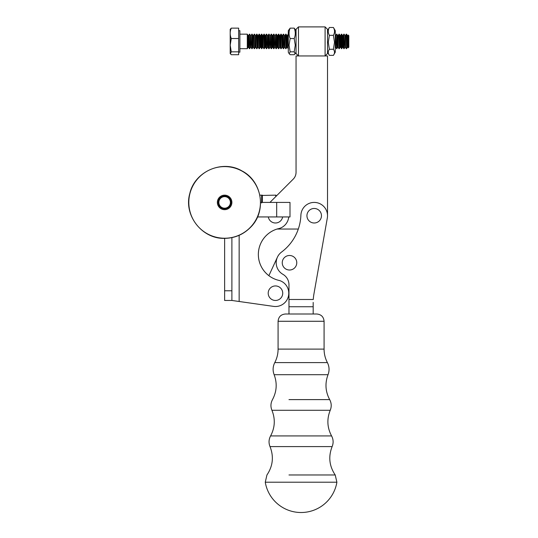 <?xml version="1.0" encoding="UTF-8"?>
<svg xmlns="http://www.w3.org/2000/svg" width="538" height="538" viewBox="0 0 538 538"><rect width="100%" height="100%" fill="white"/><g stroke="black" fill="none" stroke-linecap="round" stroke-linejoin="round"><path stroke-width="0.81" d="M288.724 216.942A13.316 13.316 0 0 1 277.642 228.865A13.316 13.316 0 0 0 288.724 216.942A13.316 13.316 0 0 1 277.642 228.865A26.631 26.631 0 0 0 279.625 280.554A13.316 13.316 0 0 1 273.593 306.384L231.891 300.46L231.891 290.776L224.628 290.776L224.628 300.46L231.891 300.46L231.891 290.776L231.891 300.46L239.154 301.495L239.154 235.301M231.891 278.879L231.891 290.574M231.891 290.776L224.628 290.776L231.891 290.776L231.891 237.621M231.891 300.46L224.628 300.46L224.628 238.361C202.012 239.168 183.404 215.18 189.813 193.478C194.655 171.373 222.517 159.309 241.945 170.916C262.154 181.104 266.902 211.091 250.836 227.023C243.66 234.413 234.924 238.193 224.628 238.361L224.628 300.46L231.891 300.46L273.593 306.384L239.154 301.495M268.879 275.671L277.42 257.171L268.879 275.671A26.631 26.631 0 0 1 277.043 229.047L298.314 229.047M261.623 203.028L261.71 202.409L269.955 202.409L293.21 179.161A9.684 9.684 0 0 0 296.048 172.315L296.048 55.952L327.514 55.952L327.514 215.731M288.973 295.665L287.837 298.139L288.973 295.665M313.183 474.973L335.214 474.973L336.896 482.209L265.268 482.209A36.315 36.315 0 0 0 336.896 482.209M327.393 362.599C329.357 366.539 329.572 370.574 328.032 374.704L274.131 374.704C272.591 370.574 272.8 366.539 274.77 362.599C276.962 358.375 278.072 353.876 278.085 349.115L324.078 349.115C324.091 353.876 325.201 358.375 327.393 362.599L274.77 362.599M324.078 349.115L324.078 321.273C323.647 316.862 321.226 314.441 316.815 314.01L285.348 314.01C280.937 314.441 278.516 316.862 278.085 321.273L278.085 349.115M313.183 399.606L329.673 399.606C325.389 391.55 324.838 383.251 328.032 374.704M331.576 435.921C333.419 439.391 333.607 442.956 332.134 446.601L270.022 446.601C268.556 442.956 268.744 439.391 270.587 435.921C275.005 427.582 275.449 419.041 271.925 410.286L330.231 410.286C326.714 419.041 327.158 427.582 331.576 435.921L270.587 435.921M288.973 399.606L329.673 399.606C331.516 403.083 331.704 406.641 330.231 410.286M288.973 474.973L335.214 474.973C329.243 466.049 328.214 456.594 332.134 446.601M298.469 26.9L296.048 29.321L296.048 53.524L298.469 55.952L298.469 26.9L325.093 26.9L325.093 55.939L327.514 53.531L327.514 29.321L325.093 26.9M290.728 269.915A7.263 7.263 0 0 0 295.1 258.119A7.263 7.263 0 0 0 282.699 260.231A7.263 7.263 0 0 0 290.728 269.915M315.423 222.893A7.263 7.263 0 0 0 319.794 211.098A7.263 7.263 0 0 0 307.393 213.203A7.263 7.263 0 0 0 315.423 222.893M276.687 300.359A7.263 7.263 0 0 0 281.058 288.563A7.263 7.263 0 0 0 268.657 290.675A7.263 7.263 0 0 0 276.687 300.359M268.307 216.942A7.263 7.263 0 0 0 282.632 216.942M231.279 38.528L230.197 45.179L230.197 53.531L231.279 54.715L238.67 54.715L238.67 28.131L231.279 28.131C229.827 31.601 229.827 35.064 231.279 38.528L238.67 38.528M238.67 51.83L231.279 51.83L230.197 45.179L230.197 29.321L231.279 28.131M273.923 43.679L273.62 34.163L273.62 48.689L273.923 43.679M348.18 43.417L348.18 47.842L348.819 47.203L348.819 35.649L348.18 35.01L348.18 43.417M276.041 43.679L276.344 48.689L276.344 34.163L276.041 43.679M280.13 35.474L280.13 47.378L279.525 47.378L279.525 35.474L280.13 35.474L280.883 34.163L280.883 48.689L281.186 34.163L281.946 35.474L281.946 47.378L281.186 48.689M344.132 43.679L343.829 34.163L343.829 48.689L344.132 43.679M286.028 43.679L286.028 34.163L286.788 35.474L286.788 47.378L286.028 48.689L286.028 43.679M284.972 35.474L284.972 47.378L284.367 47.378L284.367 35.474L284.972 35.474L285.725 34.163L286.028 48.689M249.713 43.679L249.41 34.163L249.41 48.689L249.713 43.679M283.607 43.679L283.304 34.163L283.304 48.689L283.607 43.679M256.976 43.679L256.976 34.163L257.736 35.474L257.736 47.378L256.976 48.689L256.976 43.679M269.081 43.679L268.778 34.163L268.778 48.689L269.081 43.679M238.67 30.679L239.881 30.679L239.881 52.173L238.67 52.173M338.227 35.474L338.227 47.378L337.622 47.378L337.622 35.474L338.227 35.474L338.987 34.163L339.29 48.689L339.29 34.163L340.043 35.474L340.043 47.378L340.648 47.378L341.711 48.689L341.711 34.163L342.464 35.474L342.464 47.378L343.069 47.378L343.829 48.689M251.831 43.679L252.134 48.689L252.134 34.163L251.831 43.679M277.709 35.474L277.709 47.378L277.104 47.378L277.104 35.474L277.709 35.474L278.462 34.163L278.462 48.689L278.765 34.163L279.525 35.474M264.239 43.679L264.239 34.163L264.999 35.474L264.999 47.378L264.239 48.689L264.239 43.679M266.66 43.679L266.357 34.163L266.357 48.689L266.66 43.679M253.499 35.474L253.499 47.378L252.894 47.378L252.894 35.474L253.499 35.474L254.252 34.163L254.555 48.689L255.315 47.378L255.315 35.474L255.92 35.474L256.673 34.163L256.976 48.689M254.555 48.689L254.252 34.163M336.566 43.679L336.869 48.689L336.869 34.163L336.566 43.679M261.818 43.679L261.818 34.163L262.578 35.474L262.578 47.378L261.818 48.689L261.818 43.679M262.578 35.474L263.183 35.474L263.936 34.163L264.239 48.689M231.279 51.83L230.351 53.8M286.788 35.474L287.393 35.474L288.146 34.163L288.301 48.689M248.052 47.378L247.292 48.689L247.292 34.163L248.052 35.474L248.052 47.378L248.657 47.378L249.41 48.689M271.199 43.679L271.502 48.689L271.502 34.163L271.199 43.679M260.157 47.378L259.397 48.689L259.397 34.163L260.157 35.474L260.157 47.378L260.762 47.378L261.818 48.689M346.553 43.679L346.553 34.163L347.306 35.474L347.306 47.378L346.553 48.689L346.553 43.679M340.043 35.474L340.648 35.474L341.408 34.163L341.408 48.689M257.736 35.474L258.341 35.474L259.094 34.163L259.397 48.689M260.157 35.474L260.762 35.474L261.515 34.163L261.515 48.689M345.49 35.474L345.49 47.378L344.885 47.378L344.885 35.474L345.49 35.474L346.25 34.163L346.553 48.689M296.048 30.653L294.192 28.131L290.15 28.131L288.301 30.653L288.301 52.199L289.222 53.8L290.15 51.823L289.067 45.179L290.15 38.534C288.691 35.071 288.691 31.601 290.15 28.131M294.192 28.131C295.651 31.601 295.651 35.071 294.192 38.534L295.275 45.179L294.192 51.823L295.12 53.8L294.192 54.715L290.15 54.715L289.222 53.8M290.15 38.534L294.192 38.534M294.192 51.823L290.15 51.823M327.514 52.199L329.37 55.367C327.911 53.336 327.911 51.312 329.37 49.281L328.288 42.307L329.37 35.333C327.911 32.717 327.911 30.101 329.37 27.485L333.412 27.485C334.871 30.101 334.871 32.717 333.412 35.333L334.495 42.307L333.412 49.281C334.871 51.312 334.871 53.336 333.412 55.367L335.261 52.199L335.261 30.653L333.412 27.485M329.37 35.333L333.412 35.333M329.37 49.281L333.412 49.281M329.37 27.485L327.514 30.653M329.37 55.367L333.412 55.367M313.183 314.01L313.183 302.41M288.973 299.484L313.277 299.484A48.42 48.42 0 0 1 313.923 294.004L327.312 218.045A13.316 13.316 0 0 0 315.618 202.49A13.316 13.316 0 0 0 300.897 215.213A48.42 48.42 0 0 1 281.529 252.093A13.316 13.316 0 0 0 282.887 274.306A12.105 12.105 0 0 1 288.973 284.81L288.973 314.01M277.642 228.865A26.631 26.631 0 0 0 279.625 280.554A13.316 13.316 0 0 1 273.593 306.384A13.316 13.316 0 0 0 279.625 280.554A26.631 26.631 0 0 1 277.642 228.865M224.628 290.776L224.628 238.361M276.68 216.942L276.68 202.416L289.995 202.416L289.995 216.942L257.514 216.942M276.68 202.416L260.574 202.416M224.628 238.233A35.817 35.817 0 0 0 255.644 184.507A35.817 35.817 0 0 0 193.613 184.507A35.817 35.817 0 0 0 224.628 238.233M218.213 202.416A6.416 6.416 0 0 0 227.836 207.971A6.416 6.416 0 0 0 227.836 196.861A6.416 6.416 0 0 0 218.213 202.416M218.852 202.416A5.777 5.777 0 0 0 227.52 207.419A5.777 5.777 0 0 0 227.52 197.412A5.777 5.777 0 0 0 218.852 202.416M217.365 202.416A7.263 7.263 0 0 1 228.26 196.128A7.263 7.263 0 0 1 228.26 208.704A7.263 7.263 0 0 1 217.365 202.416M275.954 196.417L275.954 195.146L261.623 195.449M261.623 202.416L261.623 195.153L259.834 195.153L261.71 195.146M261.71 202.422L261.623 201.804M324.078 321.273L278.085 321.273M248.052 35.474L248.657 35.474L248.657 47.378M273.923 34.163L274.683 35.474L274.683 47.378L273.923 48.689M274.683 35.474L275.288 35.474L275.288 47.378L276.041 48.689M335.201 35.474L335.806 35.474L335.806 47.378L336.566 48.689M340.648 35.474L340.648 47.378M281.946 35.474L282.551 35.474L282.551 47.378L283.304 48.689M258.341 35.474L258.341 47.378L259.094 48.689M251.078 47.378L251.078 35.474L250.473 35.474L250.473 47.378L251.078 47.378L251.831 48.689M255.92 35.474L255.92 47.378L256.673 48.689M272.867 47.378L272.262 47.378L272.262 35.474L272.867 35.474L272.867 47.378L273.62 48.689M287.393 35.474L287.393 47.378L288.146 48.689M263.183 35.474L263.183 47.378L263.936 48.689M260.762 35.474L260.762 47.378M347.306 35.474L347.911 35.474L348.18 47.842M268.025 47.378L268.025 35.474L267.42 35.474L267.42 47.378L268.025 47.378L268.778 48.689M270.446 47.378L269.841 47.378L269.841 35.474L270.446 35.474L270.446 47.378L271.199 48.689M342.464 35.474L343.069 35.474L343.069 47.378M264.999 35.474L265.604 35.474L265.604 47.378L266.357 48.689M313.183 306.747L288.973 306.747M262.356 202.409L262.356 195.146M275.752 196.619L275.752 195.146M270.022 446.601C273.95 456.594 272.921 466.049 266.942 474.973L265.268 482.209M271.925 410.286C270.459 406.641 270.648 403.083 272.49 399.606C276.774 391.556 277.326 383.251 274.131 374.704M274.683 47.378L275.288 47.378M275.288 35.474L276.041 34.163M280.13 47.378L280.883 48.689M284.972 47.378L285.725 48.689M335.201 47.378L335.806 47.378M281.946 47.378L282.551 47.378M248.657 35.474L249.41 34.163M338.227 47.378L338.987 48.689M257.736 47.378L258.341 47.378M344.885 35.474L344.132 34.163M344.885 47.378L344.132 48.689M251.078 35.474L251.831 34.163M277.104 35.474L276.344 34.163M277.104 47.378L276.344 48.689M277.709 47.378L278.462 48.689M279.525 47.378L278.765 48.689M284.367 35.474L283.607 34.163M284.367 47.378L283.607 48.689M282.551 35.474L283.304 34.163M255.315 35.474L254.555 34.163M255.315 47.378L255.92 47.378M335.806 35.474L336.566 34.163M272.867 35.474L273.62 34.163M286.788 47.378L287.393 47.378M340.043 47.378L339.29 48.689M262.578 47.378L263.183 47.378M347.911 35.474L348.18 35.01M239.881 48.689L247.292 48.689M239.881 34.163L247.292 34.163M270.446 35.474L271.199 34.163M267.42 35.474L266.66 34.163M267.42 47.378L266.66 48.689M347.306 47.378L347.911 47.378M264.999 47.378L265.604 47.378M342.464 47.378L341.711 48.689M269.841 35.474L269.081 34.163M269.841 47.378L269.081 48.689M343.069 35.474L343.829 34.163M250.473 35.474L249.713 34.163M250.473 47.378L249.713 48.689M252.894 35.474L252.134 34.163M252.894 47.378L252.134 48.689M253.499 47.378L254.252 48.689M268.025 35.474L268.778 34.163M265.604 35.474L266.357 34.163M345.49 47.378L346.25 48.689M337.622 35.474L336.869 34.163M337.622 47.378L336.869 48.689M272.262 35.474L271.502 34.163M272.262 47.378L271.502 48.689M296.048 52.199L295.12 53.8"/></g></svg>
